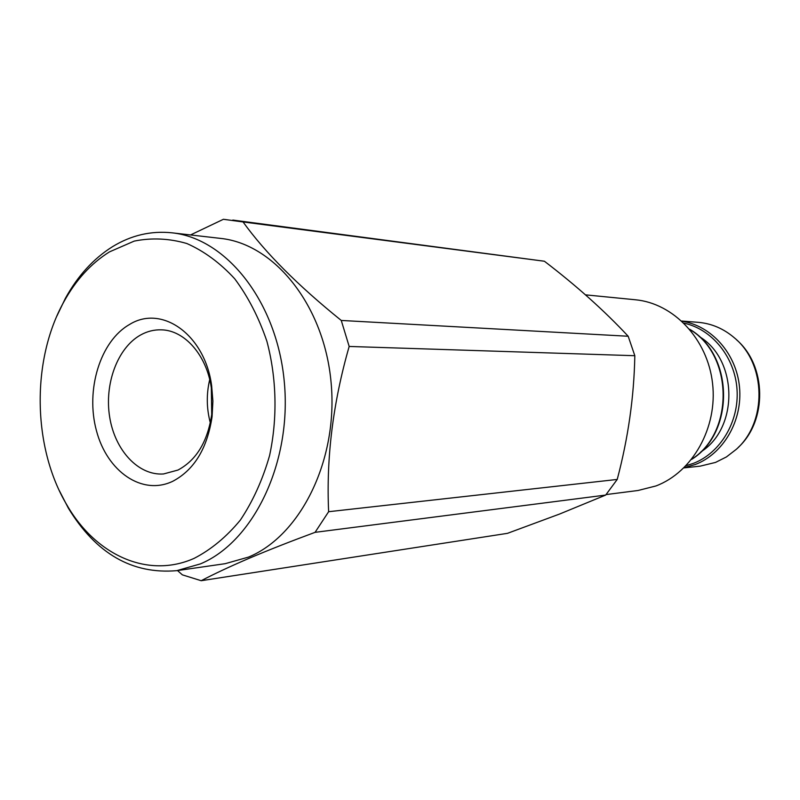 <?xml version="1.0" encoding="UTF-8"?>
<svg xmlns="http://www.w3.org/2000/svg" width="800" height="800" viewBox="0 0 800 800"><rect width="100%" height="100%" fill="white"/><g stroke="black" fill="none" stroke-linecap="round" stroke-linejoin="round"><path stroke-width="1.2" d="M140.51 335.04C147.18 331.32 154.16 329.59 161.44 329.84C184.68 330.25 206.78 355.31 211.33 387.91L211.71 414.49C207.62 441.67 196.38 460.19 177.98 470.05L163.5 473.97C138.33 475.74 114.94 450.3 109.68 417.11C104.23 383.98 117.48 347.92 140.51 335.04M129.53 324.49C161.74 304.29 204.91 334.55 211.64 385.7L212.9 401.18L212.08 416.69C207.29 448.38 194.22 469.9 172.85 481.24C142.19 496.07 107.1 471.54 96.44 430.68C85.35 390.02 100.18 341.09 129.53 324.49M194.17 558.35C147.46 579.19 95.37 554.74 66.75 504.75C32.48 447.32 31.23 360.22 63.85 301.84C75.84 280.06 91.04 263.41 109.46 251.89L134.19 241.11C151.64 237.59 169.19 238.4 186.85 243.52C204.16 251.17 220.12 262.93 234.72 278.79C248.13 296.77 258.85 317.59 266.88 341.24C276.68 378.06 277.63 418.16 269.58 455.57C262.67 479.72 252.93 501.22 240.38 520.05C226.53 536.84 211.13 549.6 194.17 558.35M56.88 316.06L65.34 298.41C77.74 275.87 93.48 258.62 112.56 246.65C131.17 235.26 150.96 230.65 171.92 232.81C226.64 238.36 277.3 302.23 284.35 382.55C291.78 462.8 253.49 541.72 200.44 563.89L176.75 570.66C132.17 574.48 96.03 553.64 68.34 508.13L59.38 490.73M201.19 580.71C214.05 573.96 230.11 566.46 249.35 558.21C268.74 549.99 290.64 541.37 315.07 532.34L605.68 495.07L559.66 514.01L507.47 533.34L201.19 580.71L182.36 574.85L177.5 570.55M171.92 232.81L220.54 238.4C274.48 243.91 324.21 305.41 331.1 382.57C338.37 459.65 300.78 535.56 248.53 557.09L225.19 563.68L176.75 570.66M606.11 494.57L638.05 490.49L655.96 485.95C692.54 472.16 717.73 427.71 712.56 383.41C707.64 339.07 673.51 303.24 635.33 299.76L585.46 294.84M683.9 467.89L700.12 466.16L715.53 462.42L726.44 456.93L736.3 449.32C767.22 422.19 766.39 364.34 734.71 338.11C723.85 328.73 711.64 323.46 698.06 322.31L681.81 321.04M328.63 511.71C326.16 457.86 333 402.77 349.17 346.45L634.82 355.71C634.05 396.85 628.18 438.09 617.22 479.44L328.63 511.71L315.07 532.34M341.26 320.45C297.84 285.44 265.11 252.6 243.06 221.95L544.41 261.24C576.52 285.78 604.44 310.78 628.18 336.25L341.26 320.45L349.17 346.45M190.53 234.95L223.41 219.29L243.06 221.95M617.22 479.44L605.68 495.07M628.18 336.25L634.82 355.71M232.8 220.07L544.41 261.24M209.71 379.58C206.3 394.06 206.51 408.49 210.33 422.87M684.11 467.69L695.23 464.53C723.36 453.8 742.74 420.62 739.51 387.17C736.44 353.69 711.4 325.62 682.01 321.24M686.07 465.7L693.36 463.38C720.38 453.03 739.26 421.64 737.02 389.41C734.9 357.16 712.05 329.18 684.03 323.16M700.8 451.94C738.97 428.1 737.99 359.24 699.15 336.5M738.13 447.54C767.48 420.88 766.69 365.64 736.59 339.84C766.73 365.72 767.51 420.8 738.13 447.53M691.76 459.17C734.41 432.45 733.31 355.02 689.91 329.53M211.33 387.91L211.64 385.7M211.71 414.49L212.08 416.69M66.75 504.75L68.34 508.13M63.85 301.84L65.34 298.41M691.54 459.45C735.07 432.73 733.95 354.72 689.68 329.26"/></g></svg>
